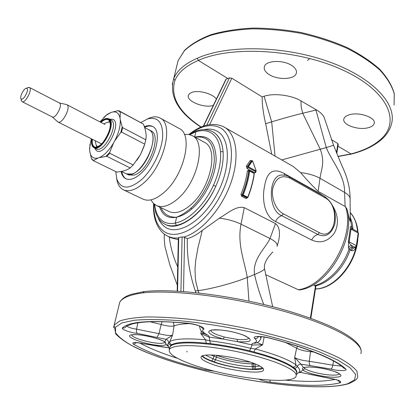 <?xml version="1.0" encoding="UTF-8"?>
<svg xmlns="http://www.w3.org/2000/svg" width="415" height="415" viewBox="0 0 415 415"><rect width="100%" height="100%" fill="white"/><g stroke="black" fill="none" stroke-linecap="round" stroke-linejoin="round"><path stroke-width="0.62" d="M148.679 129.708L149.032 129.9C162.623 136.094 139.041 181.682 126.342 173.781L121.465 171.395M144.161 146.075L140.467 154.66L136.914 160.309M99.953 121.875L106.349 115.194L111.246 112.372C116.008 110.883 118.949 112.844 120.075 118.254L120.241 119.551C120.625 125.807 118.752 132.966 114.613 141.027L113.643 142.781C109.036 150.489 104.207 155.443 99.149 157.643L98.065 158.011C93.359 159.095 90.589 156.844 89.754 151.262L89.635 147.818L91.305 138.76M98.065 158.011L93.551 160.455L93.557 160.761L116.771 172.075C122.762 171.514 127.239 170.129 130.201 167.93L133.189 164.973L140.462 154.66L144.773 144.161L146.018 138.47C146.464 134.444 145.603 129.651 143.429 124.106L118.752 110.67L118.036 110.644L120.298 112.117L120.075 118.254M110.167 112.807L106.946 114.592L103.677 117.575M89.64 149.95L90.019 144.202M89.754 151.262L91.45 158.706L93.541 160.75M130.201 167.93L106.774 156.315L99.149 157.643M133.189 164.973L109.752 153.275L109.69 152.466L105.986 156.248M113.643 142.781L109.69 152.466M145.852 139.808L122.664 127.644L122.207 126.969L120.781 132.458L114.613 141.027M144.773 144.161L121.517 132.053L120.781 132.458M120.241 119.551L122.207 126.969M143.429 124.106L120.635 111.884L120.298 112.117M111.246 112.372L118.036 110.644M125.434 173.335L128.479 174.928L133.843 175.146C148.3 171.971 162.415 135.28 151.055 130.87L147.958 129.319M126.3 173.864L131.648 174.067C146.085 170.866 160.242 134.118 148.912 129.729M66.39 104.518L66.991 104.746C71.349 106.935 62.1 124.661 57.996 121.994L57.602 121.709M59.361 102.982L59.573 103.096C63.007 104.845 55.579 119.069 52.342 116.957L22.161 101.717L21.404 100.394M27.93 87.638L29.548 87.534C32.769 89.173 25.185 103.729 22.161 101.717M21.248 98.998L20.906 98.542C19.79 96.384 23.748 88.66 26.15 88.312L26.902 88.416C29.356 89.707 23.37 100.907 21.248 98.998M177.558 291.164L178.741 237.53L182.081 236.887L183.783 237.079L187.31 238.594C186.812 256.356 189.484 273.812 195.32 290.957L195.942 292.658M345.508 206.701L345.109 206.499L344.606 192.404C348.335 194.594 350.167 196.777 350.099 198.951L350.286 220.168C350.431 222.196 350.037 221.325 349.093 217.548L346.914 208.973L345.508 206.701C355.738 235.974 327.217 285.94 298.375 289.758L300.04 289.935L301.861 289.525C329.567 284.27 355.93 237.364 346.914 208.973M223.187 126.523L293.182 166.431L300.657 172.656C306.187 179.166 312.007 185.401 318.129 191.367L345.109 206.499M187.31 238.594C191.891 237.437 196.881 234.703 202.281 230.392L219.411 218.16C227.653 213.31 236.374 205.456 244.279 207.65L241.022 224.162C234.807 221.185 227.602 219.182 219.411 218.16M277.09 246.126C279.508 238.978 281.557 228.437 275.498 223.586L244.279 207.65M265.548 274.637L298.375 289.758M255.816 171.654L255.65 172.573L254.826 172.796L247.034 168.552L246.297 166.161L250.276 160.439L251.423 160.688L247.418 166.591L247.828 167.463L255.744 171.665M251.547 160.652L250.276 160.439M247.874 197.395C251.127 189.328 253.254 181.433 254.26 173.703L253.985 173.143L249.56 170.731L249.674 171.068L248.901 170.996C247.874 178.704 245.732 186.589 242.474 194.651L242.775 195.361L247.262 197.696L247.688 197.265L243.2 194.925C246.484 186.797 248.642 178.844 249.674 171.068L254.099 173.48C253.093 181.236 250.956 189.162 247.688 197.265L247.506 197.727L246.676 197.831L242.189 195.496L243.2 194.925L241.011 194.246L241.489 196.196L242.189 195.496L242.215 194.708C245.483 186.651 247.631 178.766 248.652 171.063L247.371 170.939L248.569 170.233L249.368 170.669M247.61 197.685L245.981 198.531L241.489 196.196M324.971 197.758C341.021 205.731 335.616 241.826 319.4 232.675L283.31 213.803C275.965 210.063 270.964 198.007 272.811 188.369C275.726 178.035 281.344 174.591 289.649 178.035L324.971 197.758L324.551 196.534C332.996 202.629 336.451 211.645 334.926 223.576L334.926 223.576C331.512 234.205 325.842 237.847 317.906 234.485L281.795 215.691C279.248 216.423 277.142 218.352 275.477 221.48C264.397 216.469 261.658 198.785 264.646 185.894C266.881 171.805 273.376 167.67 284.13 173.48L319.26 193.141L323.472 195.932M332.55 205.596C338.375 215.312 338.962 224.505 334.308 233.178C328.063 241.52 320.505 243.797 311.639 240.005L275.477 221.48M195.32 290.957L198.069 290.63L195.932 282.101L195.325 277.822L194.998 269.195L195.673 260.636L197.965 247.755L202.281 230.392M178.741 237.53L178.357 237.862M281.79 159.931L326.273 147.569L315.96 110.058L316.531 109.923C320.956 112.595 323.627 115.469 324.546 118.545L333.582 145.302L326.273 147.569C331.569 161.228 344.922 175.114 344.606 192.404L320.012 178.284C314.726 175.369 308.278 173.491 300.657 172.656M272.842 251.931C266.596 258.338 263.805 263.805 264.464 268.329C264.869 269.563 261.559 271.628 254.54 274.523L247.262 277.474C234.257 282.843 210.166 289.276 198.069 290.63L198.93 292.985M248.953 301.14L247.262 277.474C244.694 261.626 237.043 244.611 241.022 224.162L269.989 238.49C275.56 241.359 277.894 243.999 276.981 246.411M314.041 285.712L315.234 285.956L315.851 286.516L310.845 318.315M246.297 166.161L248.419 166.768L247.942 167.432L255.842 171.649L256.211 170.97L252.47 160.828L248.419 166.768L256.071 170.959L254.686 172.728M251.552 160.704L252.336 160.714M248.569 170.233L248.751 170.773L249.56 170.731L249 170.783M246.977 197.846L247.459 197.737M283.31 213.803L281.795 215.691C267.343 210.509 268.209 174.326 282.143 175.063L282.874 175.042M360.822 353.585C365.008 343.682 335.579 325.967 284.783 311.52C234.102 297.047 172.863 289.411 142.89 292.86L144.254 291.553M303.988 367.508L304.937 368.577C308.366 371.456 323.747 375.056 332.84 375.119C336.575 375.16 338.78 374.761 339.454 373.915M210.913 330.169C210.716 331.414 212.605 332.866 216.573 334.532L224.225 337.027L237.157 339.382C243.875 339.994 247.76 339.569 248.808 338.116M178.315 239.688L171.369 237.93L168.179 236.477L172.988 237.925L178.351 238.101M355.728 247.376L353.58 247.957L355.079 247.335L351.624 245.514L352.148 247.055L350.219 247.651L348.974 249.145L348.418 247.651L348.486 240.876L350.244 228.841C350.234 226.429 350.618 225.864 351.406 227.155L352.003 228.281L350.296 218.938M352.926 229.215L352.003 228.281L352.065 228.66M275.057 156.087L271.685 121.86C282.387 118.597 292.725 115.728 302.696 113.254L301.186 106.904L300.937 100.876C291.932 95.284 273.931 92.815 264.096 96.27L262.145 96.908C262.135 104.824 263.312 113.762 265.667 123.727L271.706 154.173M264.096 96.27L271.685 121.86L265.667 123.727M206.815 125.128L229.479 77.875L231.819 78.207L262.145 96.908M314.373 285.608C328.265 282.423 343.101 267.016 348.974 249.145L351.163 250.541C353.212 251.246 354.675 250.297 355.551 247.688L355.614 247.423M315.478 288.913L317.319 288.804C333.468 287.559 352.143 267.338 356.412 245.675M350.327 212.828C354.54 217.45 356.942 223.742 357.533 231.715M118.866 305.705L119.728 302.322C122.171 297.871 129.895 294.717 142.89 292.86M131.788 334.978C131.846 337.992 152.347 343.76 161.451 343.376L165.367 342.551M309.222 366.99L303.412 367.467C302.312 368.349 302.177 369.215 303.002 370.076L304.937 368.577M224.225 337.027L223.327 339.091L237.541 341.685L237.157 339.382M229.479 77.875L227.835 78.523L198.36 60.424L197.431 58.193C226.761 44.913 282.475 45.484 327.15 61.13C371.928 76.702 396.839 103.428 391.625 123.514C390.302 128.977 387.403 133.874 382.931 138.216L381.572 138.574C400.854 120.687 387.439 90.288 342.105 69.736C296.979 49.048 231.005 45.515 198.36 60.424C185.967 65.741 178.154 72.449 174.933 80.552L173.729 78.731C176.972 70.477 184.872 63.63 197.431 58.193M203.599 126.077L226.211 79.141L227.835 78.523M226.211 79.141L225.827 79.472M194.671 136.981L195.844 131.773C201.254 130.092 206.048 130.289 210.229 132.369C216.194 135.555 219.628 142.018 220.526 151.771C221.195 162.011 218.829 173.19 213.429 185.308L215.774 186.335C206.691 206.613 189.785 222.99 176.297 225.34C172.178 226.232 168.532 225.947 165.362 224.474L165.741 224.65C178.984 231.84 203.869 213.668 215.774 186.335C221.34 173.766 223.773 162.187 223.083 151.605C222.227 141.873 218.933 135.347 213.201 132.012L213.03 131.918M356.77 246.064L358.555 233.505L358.176 233.038L351.012 229.153L349.16 241.836C348.75 242.521 349.57 243.745 351.624 245.514L349.669 246.126L348.418 247.651M358.56 233.453L357.709 231.809L358.176 233.038L356.381 245.654L356.765 246.111L355.831 247.33L355.079 247.335L356.381 245.654L349.16 241.836L348.486 240.876M357.709 231.809L351.915 228.717L351.189 228.618L351.012 229.153L350.244 228.841M352.594 229.033L351.858 228.499L351.406 227.155M316.531 109.923L315.706 109.451L315.96 110.058L302.696 113.254L320.271 149.301C325.459 162.836 320.759 170.622 320.012 178.284L318.129 191.367M315.706 109.451L300.937 100.876M336.778 153.643L338.267 144.171L337.903 143.616L331.398 139.606M382.775 138.366C375.17 145.447 364.686 150.687 351.313 154.095L337.955 146.163M368.048 127.768C358.161 130.486 342.064 124.728 343.843 119.017C344.341 117.077 346.292 115.635 349.695 114.69C359.686 111.702 376.514 117.865 374.159 123.566C373.505 125.491 371.472 126.891 368.048 127.768M296.269 73.408C297.026 70.934 295.781 68.48 292.539 66.047C284.202 59.563 265.496 60.159 264.35 66.784C263.779 69.284 265.128 71.707 268.396 74.052C276.623 80.188 294.515 79.872 296.269 73.408L296.481 72.464M357.906 238.06C356.651 262.617 336.466 287.149 317.791 288.876L317.319 288.804M352.148 247.055L353.58 247.957L351.163 250.541M252.522 160.968L251.801 160.636L247.75 166.503L247.942 167.432L247.034 168.552M165.129 342.717L166.415 344.766L164.905 341.867L164.392 341.701C159.469 338.443 141.65 334.267 134.382 334.687M296.336 374.631L299.137 372.099C300.294 370.579 299.671 368.712 297.27 366.502L296.538 367.524L295.21 368.183L294.479 368.214L293.016 367.119C294.5 367.104 295.47 366.341 295.921 364.832L297.27 366.502C298.069 364.889 299.339 364.126 301.077 364.23L294.655 357.595C298.1 359.421 302.976 360.645 309.284 361.268C309.097 363.431 309.46 364.889 310.368 365.631L330.957 369.07C338.744 371.135 348.211 371.109 345.731 368.966C340.985 364.354 331.948 359.286 318.627 353.767C305.061 348.226 288.638 342.961 269.345 337.971C260.604 335.636 251.397 336.119 254.898 338.645C257.409 340.777 256.952 342.276 253.518 343.143C251.988 343.527 251.532 344.139 252.154 344.979L237.541 341.685C251.609 342.494 253.97 340.445 244.617 335.548C234.589 331.777 224.567 329.847 214.545 329.749C206.722 330.48 206.846 332.685 214.908 336.358L223.327 339.091L209.113 337.115L200.819 333.603L204.465 333.556M210.353 343.615C223.171 345.156 236.254 347.563 249.607 350.825L250.686 348.33C236.789 344.927 223.171 342.432 209.84 340.845L210.353 343.615L206.224 343.189L205.612 339.844L209.84 340.845L209.113 337.115C209.419 336.451 208.672 335.626 206.878 334.64C202.868 332.431 201.742 330.651 203.495 329.313C206.136 327.917 196.15 323.98 187.969 323.244C150.801 319.918 128.966 321.48 122.456 327.928C120.838 329.251 130.352 332.711 137.396 333.401L165.964 339.314L164.905 341.867C159.51 338.381 141.676 334.205 133.9 334.62C118.301 334.957 147.896 346.043 162.364 345.477L166.415 344.766L167.878 346.193M250.686 348.33L252.154 344.979L262.617 344.87L255.329 348.958L250.686 348.33M213.352 105.363L213.061 105.457C204.196 108.497 185.92 101.016 188.384 95.237L189.639 93.525L192.083 92.296C198.889 89.832 213.331 93.935 216.34 99.159M212.361 131.555L212.921 131.856C218.783 135.259 222.17 141.842 223.083 151.605L220.526 151.771M169.714 347.77L170.721 345.29L169.304 344.346L168.718 342.738C168.547 340.98 167.629 339.838 165.964 339.314L172.552 335.196L169.823 341.55L167.727 344.289L167.759 345.617M299.163 372.068L300.128 372.084L303.002 370.076C306.804 373.225 323.684 377.168 333.696 377.261C342.178 377.131 343.241 375.508 336.892 372.38C328.327 369.174 319.011 367.358 308.942 366.927L303.412 367.467L301.077 364.23L310.368 365.631M299.127 372.115L328.187 378.013C337.888 379.642 341.939 381.224 340.347 382.76L337.784 380.244M249.607 350.825L253.949 351.962L255.329 348.958C275.181 354.306 288.71 359.598 295.921 364.832L294.655 357.595L296.637 348.19C299.9 349.975 304.532 351.142 310.529 351.702L310.607 350.81M170.721 345.29L171.763 344.673C170.352 344.128 169.704 343.086 169.823 341.55C175 338.687 186.932 338.121 205.612 339.844L200.819 333.603L201.275 330.983M172.246 84.53L173.729 78.731M176.297 225.34L175.301 223.026L176.614 217.201C181.402 215.307 186.221 212.262 191.066 208.05C203.692 196.679 213.73 175.841 214.342 159.765C213.974 143.03 207.573 135.518 195.138 137.235M189.759 134.657L195.844 131.773L196.694 130.813M194.863 137.09C208.392 134.164 215.494 141.525 216.168 159.173C215.748 175.95 204.963 197.888 191.523 209.207C186.397 213.518 181.428 216.179 176.614 217.201C169.237 217.538 163.998 214.353 160.885 207.645M262.576 367.908L255.733 369.106L252.699 369.127C242.827 369.22 224.78 365.807 214.332 361.901L211.842 360.988C206.789 359.12 203.708 357.408 202.593 355.842M254.182 369.127L253.674 366.58L252.19 366.585L252.699 369.127M214.332 361.901L215.587 359.706L213.097 358.788L211.842 360.988M255.733 369.106L255.189 366.549L253.752 366.575L253.705 363.831L254.96 363.805M216.231 355.235L216.858 355.473L215.587 359.706C225.542 363.452 242.78 366.699 252.19 366.585L252.159 363.841L253.705 363.831L253.788 363.353M205.658 355.178L213.097 358.788L214.047 356.241L216.531 357.159C226.206 360.827 242.998 363.986 252.159 363.841L252.341 362.824M121.097 171.462C121.818 175.073 123.385 177.496 125.802 178.73C130.014 180.567 135.15 178.735 141.209 173.231C155.692 160.32 162.644 130.585 152.57 126.476C150.277 125.278 147.538 125.351 144.358 126.694M152.907 126.668C150.541 125.615 147.756 125.828 144.555 127.301M121.766 171.54C122.42 175.114 123.893 177.568 126.181 178.901M150.915 199.869L153.291 203.257L156.403 205.513C162.384 208.112 169.522 205.866 177.817 198.769C197.924 181.91 206.582 141.645 192.207 135.632L188.54 134.408L184.379 134.46M116.563 178.237L117.331 181.863C118.508 185.738 120.526 188.384 123.39 189.8L143.082 199.169C148.964 201.721 156.05 199.387 164.335 192.166C184.421 174.995 193.426 134.403 179.27 128.536L160.149 118.052C157.332 116.548 154.007 116.444 150.183 117.746L146.744 119.261M156.403 205.513L169.03 211.52C175.099 214.166 182.284 211.998 190.589 205.026C210.706 188.457 219.037 148.497 204.465 142.355L192.207 135.632M115.775 171.592L116.755 178.912C120.952 189.65 129.345 189.769 141.935 179.28C152.601 169.341 161.622 150.894 162.67 136.95C162.939 122.285 157.866 116.304 147.45 119.001L140.898 122.508M123.39 189.8C129.122 192.275 136.125 189.811 144.394 182.398C164.439 164.76 173.973 123.696 160.149 118.052M191.626 364.329C175.524 358.487 168.096 353.533 169.346 349.466C172.541 345.311 186.107 344.528 210.047 347.122C232.867 349.887 260.34 356.386 277.495 363.032C291.154 368.468 297.348 372.893 296.066 376.301C292.746 385.696 227.249 377.551 191.626 364.329M169.621 348.185L169.906 346.867C173.112 342.645 186.677 341.81 210.592 344.362C233.396 347.09 260.833 353.59 277.957 360.272C291.595 365.74 297.773 370.206 296.492 373.661M253.887 363.384C260.931 366.123 264.137 368.37 263.504 370.118C262.145 374.709 229.262 370.699 211.634 364.028C203.998 361.19 200.492 358.819 201.119 356.91C201.965 352.351 236.208 356.412 253.887 363.384M263.027 368.37C257.782 371.679 228.229 367.581 212.132 361.486C206.846 359.535 203.49 357.735 202.058 356.08M110.841 119.888L111.204 120.075C119.354 123.997 103.9 153.706 96.239 148.85L93.598 147.491M109.441 119.147L113.129 119.385C122.363 123.878 104.253 157.394 96.327 150.526L94.646 148.056M101.042 122.441C103.952 119.748 106.385 118.851 108.346 119.743L108.486 119.821C111.246 122.612 110.81 128.022 107.174 136.047C105.203 140 102.604 143.227 99.377 145.732C96.394 147.154 94.76 147.512 94.475 146.811L94.091 146.578C92.514 145.349 91.954 142.926 92.405 139.316M100.435 122.124C103.626 119.095 106.266 118.125 108.357 119.219C116.423 123.193 100.446 152.787 93.484 146.801C91.814 145.489 91.253 142.89 91.798 139.009M100.331 122.072C103.574 118.866 106.406 117.787 108.834 118.825L109.005 118.923C117.129 122.824 101.644 152.59 94.018 147.745L93.536 147.455C91.658 145.914 91.041 143.082 91.689 138.958M100.394 122.103C103.615 119.022 106.287 118.031 108.403 119.136C116.516 123.136 100.44 152.912 93.437 146.884C91.751 145.551 91.186 142.921 91.751 138.989M93.551 160.455L91.45 158.706M106.774 156.315L109.752 153.275M121.517 132.053L122.664 127.644M120.635 111.884L118.752 110.67M97.39 146.78L96.052 144.794L95.761 143.393M106.292 122.783L107.635 122.192L110.011 122.114M183.497 291.548L184.608 237.349M180.93 291.372L182.081 236.887M188.95 134.476C200.876 124.858 212.231 122.176 223.026 126.44L224.23 127.078C236.664 133.978 240 157.783 230.631 183.627C221.356 209.471 200.912 232.359 183.783 237.079M247.371 170.939C246.354 178.533 244.233 186.304 241.011 194.246M153.851 203.796C153.519 216.251 156.6 225.236 163.1 230.74C176.235 241.81 203.464 226.798 219.561 197.156C235.86 167.639 234.921 134.403 219.447 127.4C210.867 123.66 201.047 125.859 189.992 134.009M275.498 223.586L269.989 238.49C266.269 247.449 252.159 258.778 254.54 274.523C256.901 284.892 259.982 294.878 263.79 304.486M315.447 286.054L310.384 318.149M247.262 197.696L245.981 198.531M319.405 193.655L319.26 193.141M284.809 175.203L284.13 173.48M319.4 232.675L317.906 234.485C315.338 235.139 313.252 236.981 311.639 240.005M203.89 129.625C208.553 128.614 212.734 129.013 216.423 130.834C230.641 137.427 231.368 168.091 216.371 195.252C201.566 222.533 176.505 236.529 164.304 226.429C161.606 224.313 159.521 221.382 158.048 217.647M353.077 229.293L352.164 222.959L350.312 217.304M209.663 124.578L231.819 78.207M315.234 285.956C329.121 283.206 344.185 267.898 350.084 249.98L352.501 247.392M256.205 170.964L252.59 160.864L251.386 160.75M289.649 178.035L289.265 176.8L287.782 176.074L285.235 175.28L282.651 175.042M120.143 301.555L119.728 302.322M348.776 383.616C354.659 381.209 357.642 378.89 357.735 376.654L356.936 371.3C353.798 367.192 347.76 362.663 338.822 357.725C328.244 352.636 315.239 347.511 299.812 342.359C283.263 337.312 265.579 332.7 246.754 328.514C227.757 324.696 209.326 321.672 191.465 319.431C174.419 317.708 159.376 316.889 146.329 316.967C134.74 317.542 125.854 318.891 119.67 321.013L114.25 325.018L113.482 327.783M177.713 266.897C173.231 256.952 170.425 246.982 169.294 236.986M337.898 156.367L350.711 154.001C363.991 150.588 374.278 145.447 381.572 138.574M254.265 173.678L253.814 173.128M115.572 327.176L115.52 332.602C118.348 336.674 123.774 341 131.804 345.581C149.701 354.799 177.387 364.1 208.247 371.643C262.41 384.674 324.442 390.93 347.822 383.688L354.669 379.787L355.598 374.403L350.032 367.716L337.753 360.013L319.057 351.723C303.656 346.058 286.143 340.668 266.503 335.553C236.228 328.301 204.694 323 177.459 320.505C160.335 319.363 146.007 319.275 134.476 320.235L121.823 322.937L115.572 327.176M168.49 347.708L143.896 343.77C134.73 341.898 131.275 342.059 133.526 344.243C150.09 353.549 174.124 362.129 205.632 369.988L215.074 371.311M259.204 379.274C261.896 380.534 265.626 381.499 270.383 382.179C301.944 386.189 325.267 386.381 340.347 382.76M201.145 127.026C178.844 112.138 170.109 96.648 174.933 80.552M337.903 143.616L336.451 152.829M205.632 369.988L206.286 368.977M133.526 344.243L136.628 342.608M139.689 342.961C149.307 348.221 161.943 353.352 177.594 358.363M143.896 343.77L143.792 343.807C137.095 342.614 134.149 342.209 134.948 342.588L135.176 342.442M168.532 347.78L162.177 346.852M156.979 337.359L158.971 333.665C165.196 335.33 169.719 335.839 172.552 335.196L174.072 325.9C171.374 326.574 167.069 326.107 161.16 324.509L158.971 333.665L136.566 329.147C136.239 331.232 136.514 332.648 137.396 333.401M122.456 327.928C124.158 328.244 125.47 327.679 126.399 326.226L131.996 324.016C133.946 323.539 134.004 323.378 141.354 322.362C152.928 321.179 168.589 321.526 188.332 323.394M126.757 326.045C128.515 327.425 131.783 328.457 136.566 329.147L137.863 322.813M187.969 323.244L188.4 323.399C194.988 324.38 199.382 325.63 201.591 327.15L201.088 326.538M203.495 329.313L200.658 326.558M205.809 334.329L206.878 334.64M199.61 326.081L199.61 326.465M257.072 342.557L262.617 344.87L264.173 337.016M253.518 343.143L255.355 343.127C257.725 342.79 259.546 341.343 260.817 338.78L260.418 336.627M258.727 336.596L257.067 338.204L254.898 338.645M269.345 337.971L269.076 338.007C263.893 336.83 260.018 336.383 257.45 336.669L257.71 336.435M345.731 368.966L343.802 368.115C335.917 359.971 306.815 347.578 269.076 338.007M330.957 369.07C331.793 368.613 332.42 367.317 332.84 365.174L341.504 366.123M333.525 360.998L332.84 365.174L309.284 361.268L310.529 351.702L313.61 351.951M308.734 374.076L299.397 372.146M338.713 380.472L339.138 380.892C338.785 380.296 335.201 379.367 328.389 378.107L328.187 378.013M270.383 382.179L269.776 380.156M285.183 380.119C306.758 382.059 323.373 381.816 335.04 379.383M294.479 368.214C296.549 370.076 297.275 371.684 296.668 373.044M213.429 185.308C204.647 204.891 188.332 220.728 175.301 223.026C170.057 224.167 165.658 223.369 162.099 220.635C157.923 217.263 155.449 211.873 154.681 204.476M200.907 127.13C178.185 112.268 169.087 96.233 173.615 79.026L178.123 60.554L184.587 50.34C191.175 44.125 200.014 38.901 211.095 34.663C223.337 31.104 237.131 28.91 252.481 28.08C268.427 28.101 284.68 29.595 301.243 32.562C317.568 36.333 332.788 41.298 346.899 47.44C360.002 54.121 370.958 61.41 379.756 69.305C387.138 77.366 391.962 85.428 394.229 93.505L394.094 105.078L394.25 93.925C392.051 86.066 387.278 78.139 379.938 70.14C371.145 62.281 360.173 55.008 347.018 48.322C332.84 42.164 317.548 37.189 301.14 33.392C284.488 30.414 268.152 28.9 252.144 28.863C236.732 29.683 222.912 31.856 210.68 35.374C199.641 39.57 190.89 44.69 184.426 50.729L178.118 60.569L176.531 66.965M162.109 321.677L161.16 324.509L150.007 321.744M298.893 372.473L302.177 372.603M297.431 346.209L296.637 348.19L285.873 342.629M170.627 345.373L171.219 345.534M293.016 367.119C286.028 362.129 273.003 357.076 253.949 351.962M206.224 343.189C188.275 341.493 176.79 341.986 171.763 344.673M190.075 323.612C182.797 323.767 177.464 324.53 174.072 325.9L173.413 322.165M159.666 207.064C162.55 215.432 168.2 218.809 176.614 217.201M191.523 209.207L191.066 208.05M307.577 60.517L309.44 58.738M261.704 367.202L262.036 368.198M255.126 363.867L255.189 366.549L259.894 366.077M253.731 363.327L253.674 366.58L254.291 369.127M210.919 354.97L214.047 356.241L214.27 355.1M216.889 355.292L216.858 355.473C227.736 359.245 238.869 361.455 250.255 362.108M144.633 127.545L148.871 129.807M109.902 119.728L109.083 119.836M108.834 118.825L111.028 119.982M106.349 115.194L106.946 114.592M93.557 160.761L91.679 159.184M95.196 140.721L96.052 144.794L97.011 146.905M103.817 123.883L107.635 122.192L109.892 121.735M66.867 104.673L104.871 124.433M57.996 121.994L101.561 143.927M52.207 116.89L57.711 121.808M59.335 102.962L66.55 104.549M29.455 87.477L59.475 103.034M20.906 98.542L21.57 101.016M26.15 88.312L28.542 87.404M153.602 203.563C152.881 216.962 156.31 227.057 163.894 233.842L168.179 236.477M361.159 351.266C360.941 338.894 329.681 322.58 280.281 308.724C230.948 295.127 173.309 288.202 144.088 291.574M177.179 291.143L178.357 237.79M333.587 145.323L340.591 162.581C344.113 170.664 350.006 181.988 350.089 198.422M272.671 306.701L264.505 268.681M324.551 196.534L289.265 176.8M144.052 291.579L131.399 294.302C125.501 296.18 121.616 298.842 119.743 302.281L114.167 325.158L115.728 333.883C119.759 338.199 126.077 342.619 134.688 347.148C153.56 356.252 181.215 365.226 211.619 372.468C265.035 384.913 324.587 390.904 348.527 383.699M309.279 366.995C317.791 367.301 326.2 368.816 334.511 371.529C341.659 374.512 339.102 374.055 339.755 374.283L339.6 374.05M210.991 330.148L211.007 330.361C210.12 330.029 213.201 329.899 220.251 329.982C229.137 330.848 237.126 332.68 244.228 335.476C248.575 337.815 250.178 338.827 249.026 338.515L248.839 338.147M203.324 126.176L225.869 79.384M177.309 285.198L169.673 264.288L164.957 246.598C163.868 236.799 164.314 237.686 164.309 234.164M315.462 288.996L317.698 288.887M350.327 212.765C352.045 213.891 357.6 222.528 357.891 231.923M247.506 197.727L247.869 197.405M131.799 334.812L134.278 334.692M165.533 342.769L164.397 341.706M196.534 130.865C202.281 129.018 207.542 129.236 212.309 131.529L213.201 132.012M374.159 123.566L374.278 122.907M167.707 345.067L167.727 344.289L169.429 349.082M162.597 346.971L143.792 343.807M206.67 334.858L205.861 334.36C201.778 332.591 199.708 329.837 199.651 326.097M343.802 368.115L343.542 367.866M328.364 378.107L308.366 374.05M337.971 156.543L351.22 154.115M165.362 224.474L162.358 222.627C159.21 220.059 156.969 216.526 155.625 212.039L154.224 204.118M260.994 338.018L261.305 336.684M189.167 134.517L196.497 130.881M186.89 351.168L187.118 351.972M229.837 357.056L236.929 358.487M116.755 178.912L117.331 181.863M147.45 119.001L150.183 117.746M169.346 349.466L169.906 346.867M263.504 370.118L263.603 369.532"/></g></svg>

